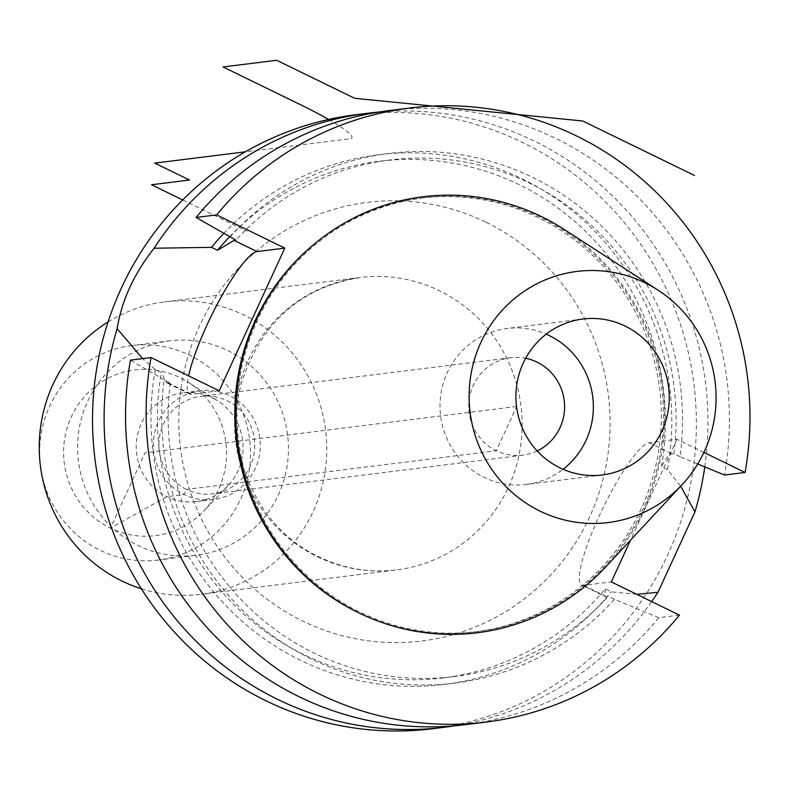 <?xml version="1.0" encoding="UTF-8"?>
<svg xmlns="http://www.w3.org/2000/svg" width="789" height="789" viewBox="0 0 789 789"><rect width="100%" height="100%" fill="white"/><g stroke="black" fill="none" stroke-linecap="round" stroke-linejoin="round"><path stroke-width="0.59" stroke-dasharray="3.94 2.96" d="M432.737 728.72A309.396 301.812 82.9 0 0 692.712 471.625A309.396 301.812 82.9 0 0 522.831 142.582A309.396 301.812 -97.1 0 0 356.164 114.681M704.784 466.891A309.396 301.812 82.9 0 0 534.409 141.132A309.396 301.812 -97.1 0 0 378.493 112.097M455.016 725.742A309.396 301.812 82.9 0 0 651.684 601.603M636.782 594.334L611.268 591.849L605.252 588.91A260.281 253.91 -97.1 0 1 443.605 677.869A260.281 253.91 -97.1 0 1 161.301 372.507L155.295 369.577L142.592 358.62M155.295 369.577A266.86 260.321 82.9 0 0 300.658 660.344A266.86 260.321 82.9 0 0 611.268 591.849M223.622 233.574A266.86 260.321 82.9 0 1 530.267 182.989A266.86 260.321 82.9 0 1 667.494 469.603L680.66 486.231M667.494 469.603L661.478 466.674A260.281 253.91 -97.1 0 0 379.184 161.301A260.281 253.91 -97.1 0 0 229.402 236.947M679.457 615.134L658.864 617.698L614.434 599.324A266.86 260.321 -97.1 0 1 311.379 659.002A266.86 260.321 -97.1 0 1 164.181 379.844L170.266 382.813L166.449 382.704L161.301 372.507M219.184 390.772L191.421 394.234A79.068 14.675 116 0 1 189.577 393.977A79.068 14.675 116 0 1 188.601 375.87M164.181 379.844L130.461 360.129M658.864 617.698A309.396 301.812 -97.1 0 1 465.757 724.598M229.796 237.183A266.86 260.321 -97.1 0 1 532.851 177.505A266.86 260.321 -97.1 0 1 680.049 456.663L697.732 463.981M389.194 110.568A309.396 301.812 -97.1 0 1 724.489 475.037M703.916 452.413L676.932 439.256L649.169 442.718A79.068 14.675 -64 0 0 601.1 511.913A79.068 14.675 -64 0 0 581.71 585.122A79.068 14.675 -64 0 0 583.544 585.379L611.317 581.917M614.434 599.324L608.339 596.356L604.838 596.405L581.71 585.122M676.932 439.256L630.49 540.228M359.242 613.053A218.523 213.168 82.9 0 0 475.106 631.861A218.523 213.168 82.9 0 0 658.716 450.272A218.523 213.168 82.9 0 0 538.739 217.882A218.523 213.168 -97.1 0 0 421.02 198.177A218.523 213.168 -97.1 0 0 313.332 244.856M423.16 197.911A218.523 213.168 -97.1 0 0 239.55 379.489A218.523 213.168 -97.1 0 0 359.528 611.889A218.523 213.168 82.9 0 0 477.246 631.585A218.523 213.168 82.9 0 0 660.866 450.006A218.523 213.168 82.9 0 0 540.879 217.606A218.523 213.168 -97.1 0 0 423.16 197.911L421.02 198.177M605.942 566.66A219.697 214.312 82.9 0 0 563.869 229.244M602.313 474.968L526.401 484.436A78.575 76.651 82.9 0 1 484.081 477.345A78.575 76.651 -97.1 0 1 440.933 393.78A78.575 76.651 -97.1 0 1 506.962 328.49A78.575 76.651 -97.1 0 1 546.215 334.151M526.401 484.436A78.575 76.651 82.9 0 0 563.06 469.297M537.191 450.953A49.105 47.902 -97.1 0 1 522.762 455.194A49.105 47.902 -97.1 0 1 496.301 450.766A49.105 47.902 -97.1 0 1 469.337 398.534A49.105 47.902 -97.1 0 1 510.601 357.723A49.105 47.902 -97.1 0 1 525.642 358.285M516.529 406.483L145.058 452.807L110.411 528.127A83.486 81.445 -97.1 0 1 71.316 416.858A83.486 81.445 -97.1 0 1 179.705 377.477A83.486 81.445 -97.1 0 1 187.338 381.728A83.486 81.445 -97.1 0 1 203.493 511.321A83.486 81.445 -97.1 0 1 110.411 528.127L166.933 496.656L184.084 494.516L186.441 489.407A49.105 47.902 -97.1 0 1 159.477 437.175A49.105 47.902 -97.1 0 1 200.741 396.364A49.105 47.902 -97.1 0 1 227.193 400.792A49.105 47.902 82.9 0 1 254.157 453.024A49.105 47.902 82.9 0 1 212.892 493.835A49.105 47.902 82.9 0 1 186.441 489.407L496.301 450.766L516.558 406.72M200.041 390.742A54.776 53.435 -97.1 0 0 154.013 436.258A54.776 53.435 -97.1 0 0 184.084 494.516A54.776 53.435 82.9 0 0 213.592 499.457A54.776 53.435 82.9 0 0 259.62 453.941A54.776 53.435 82.9 0 0 229.55 395.683A54.776 53.435 -97.1 0 0 200.041 390.742L182.88 392.883A54.776 53.435 -97.1 0 1 212.389 397.824A54.776 53.435 82.9 0 1 217.399 400.605L187.338 381.728M182.88 392.883A54.776 53.435 -97.1 0 0 136.852 438.398A54.776 53.435 -97.1 0 0 166.933 496.656A54.776 53.435 82.9 0 0 196.441 501.597A54.776 53.435 82.9 0 0 228.001 485.629A54.776 53.435 82.9 0 0 217.399 400.605M158.431 560.012A108.044 105.391 82.9 0 1 100.223 550.278A108.044 105.391 -97.1 0 1 40.9 435.37A108.044 105.391 -97.1 0 1 131.684 345.592A108.044 105.391 -97.1 0 1 189.893 355.336A108.044 105.391 82.9 0 1 249.216 470.234A108.044 105.391 82.9 0 1 158.431 560.012L196.382 555.278A108.044 105.391 82.9 0 0 287.166 465.5A108.044 105.391 82.9 0 0 227.843 350.602A108.044 105.391 -97.1 0 0 169.645 340.858A108.044 105.391 -97.1 0 0 78.861 430.636A108.044 105.391 -97.1 0 0 138.183 545.544A108.044 105.391 82.9 0 0 196.382 555.278M141.359 588.762A147.326 143.716 82.9 0 0 201.244 594.265A147.326 143.716 82.9 0 0 325.038 471.842A147.326 143.716 82.9 0 0 244.146 315.156A147.326 143.716 -97.1 0 0 164.783 301.871L360.139 277.511A147.326 143.716 -97.1 0 1 439.503 290.796A147.326 143.716 -97.1 0 1 520.395 447.481A147.326 143.716 -97.1 0 1 396.601 569.905A147.326 143.716 -97.1 0 1 317.237 556.62A147.326 143.716 -97.1 0 1 236.335 399.934A147.326 143.716 -97.1 0 1 360.139 277.511C301.003 287.354 261.603 322.05 241.937 381.6C221.541 449.109 257.027 528.482 318.943 556.866C343.797 568.78 369.686 573.13 396.601 569.905L201.244 594.265M108.083 321.912A147.326 143.716 -97.1 0 1 164.783 301.871M680.049 456.663L673.954 453.695L672.139 453.922C668.973 454.444 665.423 458.695 661.478 466.674M170.266 382.813A260.281 253.91 82.9 0 0 454.326 676.538A260.281 253.91 82.9 0 0 608.339 596.356M673.954 453.695A260.281 253.91 82.9 0 0 389.904 159.97A260.281 253.91 82.9 0 0 235.891 240.152M605.252 588.91L604.838 596.405M182.673 199.942L246.947 231.276M328.609 119.464A73.663 8.699 -155.3 0 1 350.129 138.746L245.399 151.813M486.152 222.33A220.999 215.584 -97.1 0 1 589.649 516.854A220.999 215.584 -97.1 0 1 302.749 621.071A220.999 215.584 -97.1 0 1 199.252 326.547A220.999 215.584 -97.1 0 1 486.152 222.33M168.452 383.04L191.421 394.234M583.544 585.379L606.514 596.583M649.169 442.718L672.139 453.922M189.577 393.977L166.449 382.704M477.246 631.585L475.106 631.861M582.874 319.022L506.962 328.49M510.601 357.723L200.741 396.364M522.762 455.194L212.892 493.835M213.592 499.457L196.441 501.597M228.001 485.629L203.493 511.321M131.684 345.592L169.645 340.858M454.326 676.538L443.605 677.869M389.904 159.97L379.184 161.301"/><path stroke-width="1.18" d="M142.592 358.62L117.117 328.628C121.703 300.51 134.031 273.714 154.092 248.239A309.396 301.812 -97.1 0 1 367.743 113.241L356.164 114.681A309.396 301.812 -97.1 0 0 96.189 371.787A309.396 301.812 -97.1 0 0 266.071 700.819A309.396 301.812 82.9 0 0 432.737 728.72L444.315 727.271A309.396 301.812 82.9 0 0 455.016 725.742M680.66 486.231L694.951 511.883A309.396 301.812 82.9 0 0 704.784 466.891M694.951 511.883L657.967 592.273L636.782 594.334M117.117 328.628A309.396 301.812 -97.1 0 0 277.649 699.379A309.396 301.812 82.9 0 0 444.315 727.271M651.684 601.603A309.396 301.812 82.9 0 0 657.967 592.273M367.743 113.241A309.396 301.812 -97.1 0 1 378.493 112.097M154.092 248.239L211.521 247.332A266.86 260.321 82.9 0 1 223.622 233.574M211.521 247.332L217.527 250.261A260.281 253.91 -97.1 0 1 229.402 236.947M217.527 250.261L234.067 240.379L257.036 251.573L284.809 248.111L219.184 390.772L151.054 357.565L130.461 360.129A309.396 301.812 -97.1 0 0 465.757 724.598L486.349 722.034A309.396 301.812 82.9 0 0 679.457 615.134L611.317 581.917L630.49 540.228M188.601 375.87A79.068 14.675 116 0 1 220.456 298.291A79.068 14.675 116 0 1 257.036 251.573M697.732 463.981L724.489 475.037L745.072 472.473A309.396 301.812 82.9 0 0 409.777 108.004A309.396 301.812 82.9 0 0 216.669 214.904L196.086 217.468L235.891 240.152L234.067 240.379M196.086 217.468A309.396 301.812 -97.1 0 1 389.194 110.568L409.777 108.004M151.054 357.565A309.396 301.812 82.9 0 0 486.349 722.034M216.669 214.904L284.809 248.111M745.072 472.473L703.916 452.413M313.332 244.856A218.523 213.168 -97.1 0 0 357.387 612.156A218.523 213.168 82.9 0 0 359.242 613.053M658.056 290.155L563.869 229.244A219.697 214.312 82.9 0 0 541.372 216.551A219.697 214.312 -97.1 0 0 256.159 320.156A219.697 214.312 -97.1 0 0 359.044 612.954A219.697 214.312 82.9 0 0 605.942 566.66L682.288 484.476A126.526 123.429 82.9 0 0 658.056 290.155A126.526 123.429 82.9 0 0 645.096 282.847A126.526 123.429 -97.1 0 0 480.836 342.515A126.526 123.429 -97.1 0 0 540.09 511.144A126.526 123.429 82.9 0 0 682.288 484.476M559.993 467.877A78.575 76.651 -97.1 0 1 516.844 384.312A78.575 76.651 -97.1 0 1 582.874 319.022A78.575 76.651 -97.1 0 1 625.204 326.104A78.575 76.651 -97.1 0 1 668.342 409.669A78.575 76.651 -97.1 0 1 602.313 474.968A78.575 76.651 -97.1 0 1 559.993 467.877M546.215 334.151A78.575 76.651 -97.1 0 1 549.282 335.572A78.575 76.651 82.9 0 1 563.06 469.297M525.642 358.285A49.105 47.902 -97.1 0 1 537.062 362.151A49.105 47.902 -97.1 0 1 564.608 406.68A49.105 47.902 -97.1 0 1 537.191 450.953M108.083 321.912A147.326 143.716 -97.1 0 0 39.45 455.194A147.326 143.716 -97.1 0 0 121.881 580.98A147.326 143.716 82.9 0 0 141.359 588.762M694.488 175.464L582.726 120.993L354.665 98.3L276.673 60.28L223.06 66.966L301.142 105.026L223.06 66.966M245.399 151.813L154.772 163.106L189.468 180.03L151.518 184.764L182.673 199.942M328.609 119.464A73.663 8.699 -155.3 0 0 301.142 105.026"/></g></svg>
